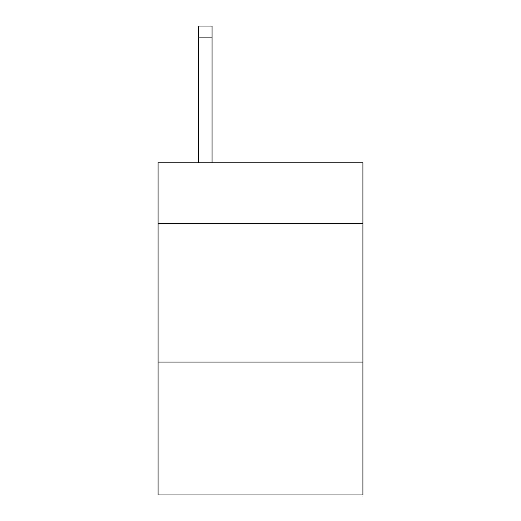 <?xml version="1.0" encoding="UTF-8"?>
<svg xmlns="http://www.w3.org/2000/svg" width="521" height="521" viewBox="0 0 521 521"><rect width="100%" height="100%" fill="white"/><g stroke="black" fill="none" stroke-linecap="round" stroke-linejoin="round"><path stroke-width="0.78" d="M362.916 223.685L362.916 162.786L158.084 162.786L158.084 223.685L362.916 223.685L362.916 494.95L158.084 494.95L158.084 223.685M362.916 362.088L158.084 362.088M212.06 162.786L212.06 37.121L198.221 37.121L198.221 26.05L212.06 26.05L212.06 37.121M198.221 162.786L198.221 37.121"/></g></svg>
